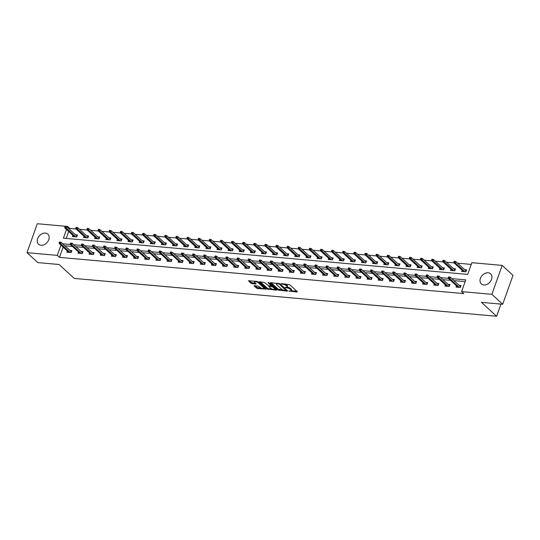 <?xml version="1.0" encoding="UTF-8"?>
<svg xmlns="http://www.w3.org/2000/svg" width="540" height="540" viewBox="0 0 540 540"><rect width="100%" height="100%" fill="white"/><g stroke="black" fill="none" stroke-linecap="round" stroke-linejoin="round"><path stroke-width="0.81" d="M288.873 291.06L297.094 292.039L297.365 291.715L289.717 284.695L281.158 283.574L282.71 284.209A2.761 0.911 -160.4 0 1 286.315 285.653L286.949 286.24A2.761 0.911 -160.4 0 1 287.314 286.963A2.761 0.911 -160.4 0 1 286.072 287.287L284.918 287.429L286.666 287.834A2.761 0.911 -160.4 0 1 290.264 289.285L290.905 289.865A2.761 0.911 -160.4 0 1 291.269 290.594A2.761 0.911 -160.4 0 1 290.027 290.912L288.873 291.06M45.367 233.091A6.858 5.103 132.5 0 1 47.837 234.137A6.858 5.103 132.5 0 1 48.02 241.232A6.858 5.103 132.5 0 1 41.027 245.288A6.858 5.103 132.5 0 1 38.563 244.249A6.858 5.103 132.5 0 1 38.381 237.148A6.858 5.103 132.5 0 1 45.367 233.091M488.147 272.774A6.858 5.103 132.5 0 1 490.61 273.821A6.858 5.103 132.5 0 1 490.793 280.915A6.858 5.103 132.5 0 1 483.8 284.972A6.858 5.103 132.5 0 1 481.336 283.925A6.858 5.103 132.5 0 1 481.154 276.831A6.858 5.103 132.5 0 1 488.147 272.774M254.32 285.728L254.043 286.051L257.317 288.475L265.964 289.116L258.194 281.867L257.067 281.414L248.427 280.78L251.134 283.385L255.791 284.155L256.068 283.824L254.779 282.643A2.308 0.763 -160.4 0 1 254.475 282.035A2.308 0.763 -160.4 0 1 256.183 281.88A2.308 0.763 -160.4 0 1 258.525 282.98L263.56 287.604A2.308 0.763 -160.4 0 1 263.864 288.212A2.308 0.763 -160.4 0 1 262.156 288.367A2.308 0.763 -160.4 0 1 259.821 287.267L257.857 286.045L254.32 285.728M66.515 229.487L63.416 238.181L467.701 274.408L471.879 262.683L502.173 265.397L513 275.332L502.7 304.256L481.457 302.353L496.618 316.265L74.23 278.411L59.069 264.499L37.827 262.595L27 252.666L37.3 223.736L67.595 226.456L67.297 227.279M502.7 304.256L491.873 294.327L461.579 291.613L465.757 279.882L451.825 278.633M63.113 247.111L59.461 257.364L463.745 293.598L461.579 291.613M59.461 257.364L57.294 255.38L27 252.666M277.952 289.973L287.334 291.168L287.604 290.837L279.956 283.817L270.574 282.623L270.297 282.953L277.952 289.973L278.228 289.19L283.021 289.973M276.453 290.189L267.071 289.001L259.308 281.752L264.35 282.42L268.582 285.721L271.31 285.829L267.968 282.636L268.947 282.724L276.73 289.865L276.453 290.189L276.608 289.757M496.618 316.265L500.951 304.101M465.136 281.624L453.992 280.625M450.448 280.307L442.868 279.625M439.331 279.308L431.75 278.627M428.213 278.309L420.633 277.634M417.089 277.317L409.509 276.635M405.972 276.318L398.392 275.636M394.855 275.319L387.275 274.644M383.731 274.327L376.151 273.645M372.613 273.328L365.033 272.653M361.496 272.336L353.916 271.654M350.379 271.337L342.799 270.655M339.255 270.338L331.675 269.663M328.138 269.345L320.558 268.663M317.021 268.346L309.44 267.665M305.897 267.347L298.316 266.672M294.779 266.355L287.199 265.673M283.662 265.356L276.082 264.681M272.545 264.364L264.958 263.682M261.421 263.365L253.841 262.683M250.304 262.366L242.723 261.691M239.186 261.374L231.606 260.692M228.062 260.375L220.482 259.693M216.945 259.375L209.365 258.701M205.828 258.383L198.248 257.702M194.704 257.384L187.124 256.709M183.587 256.392L176.006 255.71M172.469 255.393L164.889 254.711M161.352 254.394L153.765 253.719M150.228 253.402L142.648 252.72M139.111 252.403L131.531 251.721M127.994 251.404L120.413 250.729M116.87 250.412L109.289 249.73M105.752 249.413L98.172 248.738M94.635 248.42L87.055 247.739M83.511 247.421L75.931 246.74M72.394 246.422L64.814 245.747M456.496 285.856L456.07 287.057L460.343 287.442L461.038 285.491L459.108 285.316M445.379 284.857L444.947 286.065L449.226 286.45L449.921 284.492L447.984 284.317M434.261 283.858L433.829 285.066L438.109 285.451L438.804 283.493L436.867 283.325M423.137 282.865L422.712 284.074L426.985 284.452L427.68 282.501L425.75 282.326M412.02 281.867L411.588 283.075L415.868 283.459L416.563 281.502L414.626 281.327M400.903 280.868L400.471 282.076L404.75 282.461L405.445 280.51L403.508 280.334M389.786 279.875L389.354 281.084L393.626 281.462L394.328 279.511L392.391 279.335M378.662 278.876L378.236 280.084L382.509 280.469L383.204 278.512L381.274 278.343M367.544 277.884L367.112 279.086L371.392 279.47L372.087 277.519L370.15 277.344M356.427 276.885L355.995 278.093L360.275 278.478L360.97 276.521L359.033 276.345M345.303 275.886L344.878 277.094L349.151 277.479L349.846 275.522L347.915 275.353M334.186 274.894L333.754 276.102L338.033 276.48L338.728 274.529L336.791 274.354M323.069 273.895L322.637 275.103L326.916 275.488L327.611 273.53L325.674 273.355M311.945 272.896L311.519 274.104L315.792 274.489L316.487 272.538L314.557 272.363M300.827 271.904L300.395 273.112L304.675 273.49L305.37 271.539L303.433 271.363M289.71 270.904L289.278 272.113L293.558 272.498L294.253 270.54L292.316 270.371M278.593 269.912L278.161 271.114L282.434 271.499L283.135 269.548L281.198 269.372M267.469 268.913L267.043 270.122L271.316 270.506L272.012 268.549L270.081 268.373M256.351 267.914L255.919 269.123L260.199 269.507L260.894 267.55L258.957 267.381M245.234 266.922L244.802 268.13L249.082 268.508L249.777 266.558L247.84 266.382M234.11 265.923L233.685 267.131L237.958 267.516L238.653 265.559L236.722 265.383M222.993 264.924L222.561 266.132L226.841 266.517L227.536 264.566L225.599 264.391M211.876 263.932L211.444 265.14L215.723 265.518L216.419 263.567L214.481 263.392M200.759 262.933L200.326 264.141L204.599 264.526L205.294 262.568L203.364 262.4M189.635 261.941L189.209 263.142L193.482 263.527L194.177 261.576L192.24 261.401M178.517 260.942L178.085 262.15L182.365 262.535L183.06 260.577L181.123 260.401M167.4 259.943L166.968 261.151L171.241 261.536L171.943 259.578L170.006 259.409M156.276 258.95L155.851 260.159L160.124 260.537L160.819 258.586L158.888 258.41M145.159 257.951L144.727 259.16L149.006 259.544L149.702 257.587L147.764 257.411M134.042 256.952L133.609 258.161L137.889 258.545L138.584 256.588L136.647 256.419M122.918 255.96L122.492 257.168L126.765 257.546L127.46 255.596L125.53 255.42M111.8 254.961L111.368 256.169L115.648 256.554L116.343 254.597L114.406 254.428M100.683 253.969L100.251 255.17L104.531 255.555L105.226 253.604L103.289 253.429M89.566 252.97L89.134 254.178L93.407 254.563L94.108 252.605L92.171 252.43M78.442 251.971L78.017 253.179L82.289 253.564L82.984 251.606L81.047 251.438M67.325 250.979L66.892 252.187L71.172 252.565L71.867 250.614L69.93 250.439M471.258 264.418L457.61 263.196M454.066 262.879L446.486 262.204M442.949 261.887L435.368 261.205M431.831 260.888L424.251 260.206M421.504 258.343L420.795 258.275L420.512 259.058L421.227 259.126L421.504 258.343L422.462 258.572L421.963 259.976L413.127 259.214M409.59 258.896L402.01 258.215M398.473 257.897L390.893 257.216M387.356 256.898L379.769 256.223M376.232 255.906L368.651 255.224M365.114 254.907L357.534 254.232M353.997 253.915L346.417 253.233M342.873 252.916L335.293 252.234M331.756 251.917L324.175 251.242M320.639 250.925L313.058 250.243M309.515 249.925L301.934 249.244M298.397 248.927L290.817 248.251M287.28 247.934L279.7 247.253M276.163 246.935L268.576 246.26M265.039 245.943L257.459 245.261M253.922 244.944L246.341 244.262M242.804 243.945L235.224 243.27M231.68 242.953L224.1 242.271M220.563 241.954L212.983 241.272M209.446 240.955L201.866 240.28M198.322 239.963L190.742 239.281M187.204 238.964L179.624 238.288M176.087 237.971L168.507 237.29M164.97 236.972L157.39 236.291M153.846 235.973L146.266 235.298M142.729 234.981L135.149 234.299M131.612 233.982L124.031 233.3M120.488 232.983L112.907 232.308M109.37 231.991L101.79 231.309M98.253 230.992L90.673 230.317M87.129 230L79.549 229.318M76.012 229.001L69.761 228.44L69.464 229.264M68.681 231.478L66.204 238.43M462.065 270.216L461.639 271.424L465.912 271.809L466.607 269.851L464.67 269.683M450.947 269.217L450.515 270.425L454.795 270.81L455.49 268.859L453.553 268.684M439.83 268.225L439.398 269.433L443.671 269.818L444.373 267.86L442.436 267.685M428.706 267.226L428.281 268.434L432.554 268.819L433.249 266.861L431.318 266.693M417.589 266.234L417.157 267.435L421.436 267.82L422.132 265.869L420.194 265.694M406.471 265.235L406.039 266.443L410.319 266.828L411.014 264.87L409.077 264.695M395.348 264.236L394.922 265.444L399.195 265.829L399.89 263.871L397.96 263.702M384.23 263.243L383.798 264.452L388.078 264.829L388.773 262.879L386.836 262.703M373.113 262.244L372.681 263.453L376.961 263.837L377.656 261.88L375.719 261.711M361.996 261.245L361.564 262.454L365.837 262.838L366.538 260.888L364.601 260.712M350.872 260.253L350.447 261.461L354.719 261.846L355.414 259.889L353.477 259.713M339.755 259.254L339.322 260.462L343.602 260.847L344.297 258.89L342.36 258.721M328.637 258.262L328.205 259.463L332.485 259.848L333.18 257.897L331.243 257.722M317.513 257.263L317.088 258.471L321.361 258.856L322.056 256.898L320.125 256.723M306.396 256.264L305.964 257.472L310.244 257.857L310.939 255.899L309.002 255.731M295.279 255.272L294.847 256.48L299.126 256.858L299.822 254.907L297.884 254.732M284.155 254.273L283.73 255.481L288.002 255.866L288.697 253.908L286.767 253.732M273.038 253.274L272.606 254.482L276.885 254.867L277.58 252.916L275.643 252.74M261.92 252.281L261.488 253.49L265.768 253.868L266.463 251.917L264.526 251.741M250.803 251.282L250.371 252.491L254.644 252.875L255.346 250.918L253.409 250.749M239.679 250.29L239.254 251.492L243.526 251.876L244.222 249.925L242.291 249.75M228.562 249.291L228.13 250.499L232.409 250.884L233.105 248.927L231.167 248.751M217.445 248.292L217.013 249.5L221.292 249.885L221.987 247.928L220.05 247.759M206.321 247.3L205.895 248.508L210.168 248.886L210.863 246.935L208.933 246.76M195.203 246.301L194.771 247.509L199.051 247.894L199.746 245.936L197.809 245.761M184.086 245.302L183.654 246.51L187.934 246.895L188.629 244.944L186.691 244.769M172.962 244.31L172.537 245.518L176.81 245.896L177.505 243.945L175.574 243.769M161.845 243.31L161.413 244.519L165.692 244.904L166.388 242.946L164.45 242.777M150.728 242.318L150.296 243.52L154.575 243.905L155.27 241.954L153.333 241.778M139.61 241.319L139.178 242.528L143.451 242.912L144.153 240.955L142.216 240.779M128.486 240.32L128.061 241.529L132.334 241.913L133.029 239.956L131.099 239.787M117.369 239.328L116.937 240.536L121.217 240.914L121.912 238.964L119.975 238.788M106.252 238.329L105.82 239.537L110.099 239.922L110.794 237.965L108.857 237.789M95.128 237.33L94.703 238.538L98.975 238.923L99.671 236.972L97.74 236.797M84.011 236.338L83.579 237.546L87.858 237.924L88.553 235.973L86.616 235.798M72.893 235.339L72.461 236.547L76.741 236.932L77.436 234.974L75.499 234.806M502.173 265.397L491.873 294.327M69.761 228.44L67.595 226.456M60.946 245.126L57.294 255.38M448.436 278.329L440.701 277.641M437.319 277.337L429.584 276.642M426.202 276.338L418.466 275.643M415.078 275.339L407.342 274.651M403.961 274.347L396.225 273.652M392.843 273.348L385.108 272.653M381.719 272.356L373.99 271.661M370.602 271.357L362.867 270.662M359.485 270.358L351.749 269.669M348.368 269.365L340.632 268.67M337.244 268.367L329.508 267.671M326.126 267.368L318.391 266.679M315.009 266.375L307.274 265.68M303.885 265.376L296.15 264.681M292.768 264.384L285.032 263.689M281.651 263.385L273.915 262.69M270.526 262.386L262.798 261.697M259.409 261.394L251.674 260.699M248.292 260.395L240.556 259.7M237.175 259.396L229.439 258.707M226.051 258.404L218.315 257.708M214.934 257.404L207.198 256.709M203.816 256.412L196.081 255.717M192.692 255.413L184.957 254.718M181.575 254.414L173.84 253.726M170.458 253.422L162.722 252.727M159.341 252.423L151.605 251.728M148.217 251.424L140.481 250.736M137.099 250.432L129.364 249.737M125.982 249.433L118.247 248.738M114.858 248.441L107.123 247.745M103.741 247.442L96.005 246.746M92.624 246.443L84.888 245.754M81.499 245.45L73.771 244.755M70.382 244.451L62.647 243.756M291.269 290.594L291.546 289.811A2.761 0.911 -160.4 0 0 291.182 289.082L290.905 289.865M287.233 287.084A2.761 0.911 -160.4 0 1 290.547 288.502L291.182 289.082M287.314 286.963L287.591 286.187A2.761 0.911 -160.4 0 0 287.226 285.457L286.949 286.24M284.924 283.912A2.761 0.911 -160.4 0 1 286.591 284.87L287.226 285.457M291.195 290.709L296.818 291.209M271.127 282.676L278.228 289.19M286.315 290.27L287.057 290.338M285.971 290.554L279.443 284.162L277.641 283.75A2.761 0.911 -160.4 0 0 276.399 284.074A2.761 0.911 -160.4 0 0 276.764 284.796L281.353 289.015A2.761 0.911 -160.4 0 0 284.951 290.459L285.971 290.554M276.75 283.176A2.761 0.911 -160.4 0 0 276.676 283.291L276.399 284.074M276.176 289.359L274.691 289.224M271.964 288.981L268.475 288.671L268.198 289.454M260.246 281.698L267.354 288.218L268.475 288.671M270.675 288.225A2.308 0.763 -160.4 0 0 273.017 289.319A2.308 0.763 -160.4 0 0 274.725 289.163A2.308 0.763 -160.4 0 0 274.421 288.556L272.646 286.929L269.176 286.268L268.9 286.591L270.675 288.225M274.725 289.163L275.002 288.38A2.308 0.763 -160.4 0 0 275.015 288.293M272.309 285.815L271.796 285.694L271.519 286.477M271.377 285.653L271.796 285.694M263.864 288.212L264.141 287.429A2.308 0.763 -160.4 0 0 264.161 287.341M254.779 281.212A2.308 0.763 -160.4 0 0 254.752 281.259L254.475 282.035M249.365 280.726L251.411 282.602L255.515 283.318M254.873 285.775L257.594 287.692L261.05 288.002M263.844 288.252L265.302 288.387M463.543 271.593L454.039 262.852L453.87 262.049L454.586 262.116L454.862 261.333L454.154 261.266L453.87 262.049M465.878 270.783L466.263 270.817M454.862 261.333L455.821 261.562L455.321 262.966L464.852 271.715M454.586 262.116L455.321 262.966L454.039 262.852M465.77 271.796L466.229 270.925M455.821 261.562L466.067 270.959M457.981 287.213L448.47 278.492L449.752 278.606L459.284 287.348M460.694 286.457L460.31 286.423M460.202 287.429L460.499 286.591L450.252 277.196L449.752 278.606L449.017 277.749L449.294 276.966L448.585 276.905L448.301 277.688L449.017 277.749M450.252 277.196L449.294 276.966M448.301 277.688L448.47 278.492M454.761 269.791L455.146 269.825M443.745 260.334L443.03 260.273L442.753 261.056L443.468 261.117L443.745 260.334L444.704 260.564L444.204 261.974L442.921 261.86L452.452 270.601M443.468 261.117L453.735 270.716M454.653 270.797L455.112 269.926M444.704 260.564L454.95 269.959M442.921 261.86L442.753 261.056M443.637 268.792L444.029 268.826M432.628 259.342L431.912 259.274L431.636 260.057L432.344 260.118L432.628 259.342L433.586 259.571L433.08 260.975L431.798 260.861L441.335 269.602M432.344 260.118L442.618 269.716M443.529 269.804L443.988 268.927M433.586 259.571L443.826 268.967M431.798 260.861L431.636 260.057M449.577 285.457L449.192 285.424M449.084 286.436L449.381 285.599L439.135 276.203L438.635 277.607L448.166 286.355M437.9 276.75L438.176 275.974L437.461 275.906L437.184 276.689L438.635 277.607L437.353 277.493L446.884 286.24M439.135 276.203L438.176 275.974M437.184 276.689L437.353 277.493M438.46 284.465L438.068 284.425M437.96 285.437L438.257 284.6L428.018 275.204L427.518 276.608L437.049 285.356M426.776 275.758L427.059 274.975L426.344 274.914L426.067 275.69L427.518 276.608L426.236 276.494L435.767 285.242M428.018 275.204L427.059 274.975M426.067 275.69L426.236 276.494M432.52 267.793L432.905 267.827M420.512 259.058L420.68 259.862L430.211 268.61M421.227 259.126L431.494 268.724M432.412 268.805L432.871 267.935M422.462 258.572L432.709 267.968M421.402 266.8L421.787 266.834M410.387 257.344L409.671 257.283L409.394 258.066L410.11 258.127L410.387 257.344L411.345 257.573L410.846 258.984L409.563 258.869L419.094 267.611M410.11 258.127L420.377 267.725M421.295 267.806L421.754 266.935M411.345 257.573L421.592 266.969M409.563 258.869L409.394 258.066M410.279 265.801L410.67 265.835M399.269 256.351L398.554 256.284L398.277 257.067L398.986 257.128L399.269 256.351L400.228 256.581L399.728 257.985L398.439 257.87L407.977 266.618M398.986 257.128L409.259 266.733M410.171 266.814L410.63 265.937M400.228 256.581L410.468 265.977M398.439 257.87L398.277 257.067M427.336 283.466L426.951 283.433M426.843 284.438L427.14 283.601L416.9 274.205L416.394 275.616L425.932 284.357M415.658 274.759L415.935 273.976L415.226 273.915L414.95 274.698L416.394 275.616L415.112 275.501L424.643 284.243M416.9 274.205L415.935 273.976M414.95 274.698L415.112 275.501M416.219 282.467L415.834 282.434M415.726 283.446L416.023 282.609L405.776 273.213L405.277 274.617L414.808 283.365M404.541 273.767L404.818 272.984L404.102 272.916L403.826 273.699L405.277 274.617L403.994 274.502L413.525 283.25M405.776 273.213L404.818 272.984M403.826 273.699L403.994 274.502M405.101 281.475L404.717 281.435M404.602 282.447L404.906 281.61L394.659 272.214L394.16 273.625L403.69 282.366M393.424 272.768L393.701 271.985L392.985 271.924L392.708 272.7L394.16 273.625L392.877 273.51L402.408 282.251M394.659 272.214L393.701 271.985M392.708 272.7L392.877 273.51M393.984 280.476L393.593 280.442M393.485 281.455L393.782 280.618L383.542 271.215L383.036 272.626L392.573 281.367M382.3 271.769L382.577 270.986L381.868 270.925L381.591 271.708L383.036 272.626L381.753 272.511L391.291 281.252M383.542 271.215L382.577 270.986M381.591 271.708L381.753 272.511M382.86 279.477L382.475 279.443M382.367 280.456L382.664 279.619L372.418 270.223L371.918 271.627L381.449 280.375M371.183 270.776L371.459 269.993L370.751 269.926L370.467 270.709L371.918 271.627L370.636 271.512L380.167 280.26M372.418 270.223L371.459 269.993M370.467 270.709L370.636 271.512M371.743 278.485L371.358 278.451M371.25 279.457L371.547 278.62L361.3 269.224L360.801 270.635L370.332 279.376M360.065 269.777L360.342 268.994L359.627 268.934L359.35 269.716L360.801 270.635L359.519 270.52L369.05 279.261M361.3 269.224L360.342 268.994M359.35 269.716L359.519 270.52M360.626 277.486L360.234 277.452M360.126 278.465L360.423 277.627L350.183 268.232L349.677 269.635L359.215 278.384M348.941 268.778L349.225 268.002L348.509 267.935L348.233 268.718L349.677 269.635L348.394 269.521L357.932 278.269M350.183 268.232L349.225 268.002M348.233 268.718L348.394 269.521M349.502 276.487L349.117 276.453M349.009 277.466L349.306 276.629L339.059 267.233L338.56 268.637L348.091 277.385M337.824 267.786L338.101 267.003L337.392 266.935L337.109 267.719L338.56 268.637L337.277 268.522L346.808 277.27M339.059 267.233L338.101 267.003M337.109 267.719L337.277 268.522M335.671 276.25L326.16 267.529L327.443 267.644L336.974 276.385M338.384 275.495L338 275.461M337.892 276.466L338.189 275.63L327.942 266.234L327.443 267.644L326.707 266.787L326.984 266.004L326.268 265.943L325.991 266.726L326.707 266.787M327.942 266.234L326.984 266.004M325.991 266.726L326.16 267.529M327.267 274.496L326.875 274.462M326.768 275.474L327.071 274.637L316.825 265.241L316.325 266.645L325.856 275.393M315.583 265.795L315.866 265.012L315.151 264.944L314.874 265.727L316.325 266.645L315.043 266.531L324.574 275.279M316.825 265.241L315.866 265.012M314.874 265.727L315.043 266.531M316.15 273.503L315.758 273.463M315.65 274.475L315.947 273.638L305.707 264.242L305.201 265.653L314.739 274.394M304.466 264.796L304.742 264.013L304.034 263.952L303.757 264.728L305.201 265.653L303.919 265.538L313.457 274.279M305.707 264.242L304.742 264.013M303.757 264.728L303.919 265.538M305.026 272.504L304.641 272.471M304.533 273.483L304.83 272.646L294.584 263.243L294.084 264.654L303.615 273.395M293.348 263.797L293.625 263.014L292.91 262.953L292.633 263.736L294.084 264.654L292.801 264.539L302.332 273.281M294.584 263.243L293.625 263.014M292.633 263.736L292.801 264.539M293.909 271.505L293.524 271.472M293.409 272.484L293.713 271.647L283.466 262.251L282.967 263.655L292.498 272.403M282.231 262.805L282.508 262.022L281.792 261.954L281.516 262.737L282.967 263.655L281.684 263.54L291.215 272.288M283.466 262.251L282.508 262.022M281.516 262.737L281.684 263.54M282.791 270.513L282.4 270.479M282.292 271.485L282.589 270.648L272.349 261.252L271.843 262.663L281.381 271.404M271.107 261.806L271.384 261.023L270.675 260.962L270.398 261.745L271.843 262.663L270.56 262.548L280.098 271.289M272.349 261.252L271.384 261.023M270.398 261.745L270.56 262.548M271.667 269.514L271.283 269.48M271.175 270.493L271.472 269.656L261.225 260.26L260.726 261.664L270.257 270.412M259.99 260.807L260.267 260.03L259.558 259.963L259.274 260.746L260.726 261.664L259.443 261.549L268.974 270.29M261.225 260.26L260.267 260.03M259.274 260.746L259.443 261.549M260.55 268.515L260.165 268.481M260.057 269.494L260.354 268.657L250.108 259.261L249.608 260.665L259.139 269.413M248.873 259.814L249.149 259.031L248.434 258.964L248.157 259.747L249.608 260.665L248.326 260.55L257.857 269.298M250.108 259.261L249.149 259.031M248.157 259.747L248.326 260.55M249.433 267.523L249.041 267.489M248.933 268.495L249.23 267.658L238.991 258.262L238.491 259.673L248.022 268.414M237.749 258.815L238.032 258.032L237.316 257.972L237.04 258.755L238.491 259.673L237.202 259.558L246.74 268.299M238.991 258.262L238.032 258.032M237.04 258.755L237.202 259.558M238.309 266.524L237.924 266.49M237.816 267.502L238.113 266.666L227.867 257.269L227.367 258.674L236.898 267.422M226.631 257.823L226.908 257.04L226.199 256.973L225.916 257.756L227.367 258.674L226.085 258.559L235.616 267.307M227.867 257.269L226.908 257.04M225.916 257.756L226.085 258.559M227.191 265.531L226.807 265.491M226.699 266.504L226.996 265.666L216.749 256.271L216.25 257.681L225.781 266.423M215.514 256.824L215.791 256.041L215.075 255.98L214.799 256.757L216.25 257.681L214.967 257.56L224.498 266.308M216.749 256.271L215.791 256.041M214.799 256.757L214.967 257.56M399.161 264.803L399.546 264.843M388.145 255.353L387.437 255.292L387.153 256.068L387.869 256.135L388.145 255.353L389.104 255.582L388.604 256.986L387.322 256.871L396.853 265.619M387.869 256.135L398.142 265.734M399.053 265.815L399.512 264.944M389.104 255.582L399.35 264.978M387.322 256.871L387.153 256.068M388.044 263.81L388.429 263.844M377.028 254.354L376.312 254.293L376.036 255.076L376.751 255.137L377.028 254.354L377.987 254.583L377.487 255.994L376.205 255.879L385.736 264.62M376.751 255.137L387.018 264.735M387.936 264.816L388.395 263.945M377.987 254.583L388.233 263.986M376.205 255.879L376.036 255.076M376.92 262.811L377.312 262.845M365.911 253.361L365.195 253.294L364.919 254.077L365.627 254.144L365.911 253.361L366.869 253.591L366.37 254.995L365.087 254.88L374.618 263.628M365.627 254.144L375.901 263.743M376.812 263.824L377.271 262.953M366.869 253.591L377.116 262.987M365.087 254.88L364.919 254.077M365.803 261.819L366.194 261.853M354.787 252.362L354.078 252.302L353.801 253.078L354.51 253.145L354.787 252.362L355.752 252.592L355.246 254.003L353.963 253.888L363.501 262.629M354.51 253.145L364.784 262.744M365.695 262.825L366.154 261.954M355.752 252.592L365.992 261.988M353.963 253.888L353.801 253.078M354.686 260.82L355.07 260.854M343.67 251.37L342.961 251.303L342.677 252.085L343.393 252.146L343.67 251.37L344.628 251.593L344.129 253.004L342.846 252.889L352.377 261.63M343.393 252.146L353.66 261.745M354.577 261.832L355.037 260.955M344.628 251.593L354.875 260.996M342.846 252.889L342.677 252.085M343.568 259.821L343.953 259.855M332.552 250.371L331.837 250.304L331.56 251.087L332.276 251.154L332.552 250.371L333.511 250.601L333.011 252.005L331.729 251.89L341.26 260.638M332.276 251.154L342.542 260.752M343.46 260.834L343.919 259.963M333.511 250.601L343.757 259.997M331.729 251.89L331.56 251.087M332.444 258.829L332.836 258.863M321.435 249.372L320.72 249.311L320.443 250.094L321.151 250.155L321.435 249.372L322.394 249.601L321.887 251.012L320.605 250.898L330.143 259.639M321.151 250.155L331.425 259.754M332.336 259.834L332.795 258.964M322.394 249.601L332.633 258.998M320.605 250.898L320.443 250.094M321.327 257.83L321.712 257.863M310.311 248.38L309.602 248.312L309.319 249.095L310.034 249.156L310.311 248.38L311.269 248.609L310.77 250.013L309.488 249.899L319.019 258.647M310.034 249.156L320.301 258.761M321.219 258.842L321.678 257.965M311.269 248.609L321.516 258.005M309.488 249.899L309.319 249.095M310.21 256.831L310.595 256.871M299.194 247.381L298.478 247.32L298.202 248.096L298.917 248.164L299.194 247.381L300.152 247.61L299.653 249.014L298.37 248.9L307.901 257.648M298.917 248.164L309.184 257.762M310.102 257.843L310.561 256.973M300.152 247.61L310.399 257.006M298.37 248.9L298.202 248.096M299.086 255.839L299.477 255.872M288.077 246.382L287.361 246.321L287.084 247.104L287.793 247.165L288.077 246.382L289.035 246.611L288.536 248.022L287.246 247.907L296.784 256.649M287.793 247.165L298.067 256.763M298.978 256.844L299.437 255.974M289.035 246.611L299.275 256.014M287.246 247.907L287.084 247.104M287.969 254.84L288.353 254.873M276.953 245.39L276.244 245.322L275.967 246.105L276.676 246.173L276.953 245.39L277.911 245.619L277.412 247.023L276.129 246.908L285.66 255.656M276.676 246.173L286.949 255.771M287.861 255.852L288.32 254.981M277.911 245.619L288.158 255.015M276.129 246.908L275.967 246.105M276.851 253.847L277.236 253.881M265.835 244.391L265.12 244.33L264.843 245.106L265.559 245.174L265.835 244.391L266.794 244.62L266.294 246.031L265.012 245.916L274.543 254.657M265.559 245.174L275.825 254.772M276.743 254.853L277.202 253.982M266.794 244.62L277.04 254.016M265.012 245.916L264.843 245.106M265.727 252.848L266.119 252.882M254.718 243.392L254.003 243.331L253.726 244.114L254.441 244.175L254.718 243.392L255.677 243.621L255.177 245.032L253.894 244.917L263.425 253.658M254.441 244.175L264.708 253.773M265.619 253.861L266.078 252.983M255.677 243.621L265.923 253.024M253.894 244.917L253.726 244.114M254.61 251.849L255.001 251.883M243.594 242.399L242.885 242.332L242.609 243.115L243.317 243.182L243.594 242.399L244.559 242.629L244.053 244.033L242.771 243.918L252.308 252.666M243.317 243.182L253.591 252.781M254.502 252.862L254.961 251.991M244.559 242.629L254.799 252.025M242.771 243.918L242.609 243.115M243.493 250.857L243.878 250.891M232.477 241.4L231.768 241.34L231.485 242.123L232.2 242.183L232.477 241.4L233.435 241.63L232.936 243.041L231.653 242.926L241.184 251.667M232.2 242.183L242.467 251.782M243.385 251.863L243.844 250.992M233.435 241.63L243.682 251.026M231.653 242.926L231.485 242.123M232.376 249.858L232.76 249.892M221.36 240.408L220.644 240.341L220.367 241.124L221.083 241.184L221.36 240.408L222.318 240.638L221.819 242.042L220.536 241.927L230.067 250.675M221.083 241.184L231.35 250.79M232.268 250.871L232.726 249.993M222.318 240.638L232.565 250.034M220.536 241.927L220.367 241.124M221.251 248.859L221.643 248.9M210.242 239.409L209.527 239.348L209.25 240.125L209.959 240.192L210.242 239.409L211.201 239.638L210.695 241.043L209.412 240.928L218.95 249.676M209.959 240.192L220.232 249.791M221.144 249.872L221.603 249.001M211.201 239.638L221.441 249.035M209.412 240.928L209.25 240.125M210.134 247.867L210.519 247.901M199.118 238.41L198.41 238.349L198.126 239.132L198.841 239.193L199.118 238.41L200.077 238.64L199.577 240.05L198.295 239.935L207.826 248.677M198.841 239.193L209.108 248.792M210.026 248.873L210.485 248.002M200.077 238.64L210.323 248.042M198.295 239.935L198.126 239.132M188.001 237.418L187.285 237.35L187.009 238.133L187.724 238.201L188.001 237.418L188.96 237.647L188.46 239.051L187.178 238.937L196.688 247.657M199.017 246.868L199.402 246.901M187.724 238.201L197.991 247.799M198.909 247.88L199.368 247.01M188.96 237.647L199.206 247.043M187.178 238.937L187.009 238.133M187.893 245.876L188.285 245.909M176.884 236.419L176.168 236.358L175.892 237.134L176.6 237.202L176.884 236.419L177.842 236.648L177.343 238.059L176.06 237.944L185.591 246.685M176.6 237.202L186.874 246.8M187.785 246.881L188.244 246.011M177.842 236.648L188.082 246.044M176.06 237.944L175.892 237.134M165.76 235.42L165.051 235.359L164.774 236.142L165.483 236.203L165.76 235.42L166.725 235.649L166.219 237.06L164.936 236.945L174.447 245.666M176.776 244.876L177.16 244.91M165.483 236.203L175.757 245.801M176.668 245.889L177.127 245.012M166.725 235.649L176.965 245.052M164.936 236.945L164.774 236.142M165.659 243.878L166.043 243.911M154.643 234.428L153.927 234.36L153.65 235.143L154.366 235.21L154.643 234.428L155.601 234.657L155.102 236.061L153.819 235.946L163.35 244.694M154.366 235.21L164.633 244.809M165.55 244.89L166.01 244.019M155.601 234.657L165.847 244.053M153.819 235.946L153.65 235.143M154.541 242.885L154.926 242.919M143.525 233.429L142.81 233.368L142.533 234.151L143.249 234.212L143.525 233.429L144.484 233.658L143.984 235.069L142.702 234.954L152.233 243.695M143.249 234.212L153.515 243.81M154.427 243.891L154.886 243.02M144.484 233.658L154.73 243.054M142.702 234.954L142.533 234.151M143.417 241.886L143.809 241.92M132.401 232.436L131.692 232.369L131.416 233.152L132.125 233.213L132.401 232.436L133.367 232.666L132.86 234.07L131.578 233.955L141.115 242.703M132.125 233.213L142.398 242.818M143.309 242.899L143.768 242.021M133.367 232.666L143.606 242.062M131.578 233.955L131.416 233.152M132.3 240.887L132.685 240.928M121.284 231.437L120.575 231.376L120.292 232.153L121.007 232.22L121.284 231.437L122.243 231.667L121.743 233.071L120.461 232.956L129.992 241.704M121.007 232.22L131.274 241.819M132.192 241.9L132.651 241.029M122.243 231.667L132.489 241.063M120.461 232.956L120.292 232.153M216.074 264.533L215.683 264.499M215.575 265.511L215.879 264.674L205.632 255.272L205.132 256.682L214.663 265.424M204.39 255.825L204.674 255.042L203.958 254.981L203.681 255.764L205.132 256.682L203.85 256.568L213.381 265.309M205.632 255.272L204.674 255.042M203.681 255.764L203.85 256.568M204.957 263.534L204.566 263.5M204.458 264.512L204.755 263.675L194.515 254.279L194.009 255.683L203.546 264.431M193.273 254.833L193.55 254.05L192.841 253.982L192.564 254.765L194.009 255.683L192.726 255.569L202.264 264.317M194.515 254.279L193.55 254.05M192.564 254.765L192.726 255.569M191.12 263.297L181.609 254.576L182.891 254.691L192.422 263.432M193.833 262.541L193.448 262.507M193.34 263.513L193.637 262.676L183.391 253.28L182.891 254.691L182.156 253.834L182.432 253.051L181.724 252.99L181.44 253.773L182.156 253.834M183.391 253.28L182.432 253.051M181.44 253.773L181.609 254.576M182.716 261.542L182.331 261.509M182.223 262.521L182.52 261.684L172.274 252.288L171.774 253.692L181.305 262.44M171.038 252.835L171.315 252.059L170.6 251.991L170.323 252.774L171.774 253.692L170.492 253.577L180.023 262.319M172.274 252.288L171.315 252.059M170.323 252.774L170.492 253.577M171.599 260.543L171.207 260.51M171.099 261.522L171.396 260.685L161.156 251.289L160.65 252.693L170.188 261.441M159.914 251.843L160.198 251.06L159.482 250.992L159.206 251.775L160.65 252.693L159.368 252.578L168.905 261.326M161.156 251.289L160.198 251.06M159.206 251.775L159.368 252.578M160.475 259.551L160.09 259.517M159.982 260.523L160.279 259.686L150.032 250.29L149.533 251.701L159.064 260.442M148.797 250.844L149.074 250.06L148.365 250L148.082 250.783L149.533 251.701L148.25 251.586L157.781 260.327M150.032 250.29L149.074 250.06M148.082 250.783L148.25 251.586M149.357 258.552L148.972 258.518M148.864 259.531L149.161 258.694L138.915 249.298L138.416 250.702L147.947 259.45M137.68 249.851L137.957 249.068L137.241 249.001L136.964 249.784L138.416 250.702L137.133 250.587L146.664 259.335M138.915 249.298L137.957 249.068M136.964 249.784L137.133 250.587M138.24 257.56L137.849 257.519M137.74 258.532L138.038 257.695L127.798 248.299L127.298 249.71L136.829 258.451M126.556 248.852L126.839 248.069L126.124 248.009L125.847 248.785L127.298 249.71L126.009 249.588L135.547 258.336M127.798 248.299L126.839 248.069M125.847 248.785L126.009 249.588M127.116 256.561L126.731 256.527M126.623 257.54L126.92 256.703L116.674 247.3L116.174 248.71L125.712 257.452M115.439 247.853L115.715 247.07L115.007 247.01L114.723 247.793L116.174 248.71L114.892 248.596L124.423 257.337M116.674 247.3L115.715 247.07M114.723 247.793L114.892 248.596M121.183 239.895L121.568 239.929M110.167 230.438L109.451 230.378L109.175 231.161L109.89 231.221L110.167 230.438L111.125 230.668L110.626 232.079L109.343 231.964L118.874 240.705M109.89 231.221L120.157 240.82M121.075 240.901L121.534 240.03M111.125 230.668L121.372 240.071M109.343 231.964L109.175 231.161M115.506 256.541L115.803 255.704L105.556 246.308L105.057 247.712L103.775 247.597L113.279 256.338M115.999 255.562L115.614 255.528M104.321 246.861L104.598 246.078L103.883 246.011L103.606 246.794L104.321 246.861L114.588 256.459M105.556 246.308L104.598 246.078M103.606 246.794L103.775 247.597M110.059 238.896L110.45 238.93M99.05 229.446L98.334 229.379L98.057 230.162L98.766 230.229L99.05 229.446L100.008 229.675L99.502 231.079L98.219 230.965L107.757 239.713M98.766 230.229L109.04 239.828M109.951 239.909L110.41 239.038M100.008 229.675L110.248 239.072M98.219 230.965L98.057 230.162M104.882 254.57L104.49 254.536M104.382 255.542L104.686 254.704L94.439 245.309L93.94 246.719L103.471 255.46M93.197 245.862L93.481 245.079L92.765 245.018L92.489 245.801L93.94 246.719L92.657 246.605L102.188 255.346M94.439 245.309L93.481 245.079M92.489 245.801L92.657 246.605M98.942 237.897L99.326 237.938M87.925 228.447L87.217 228.386L86.933 229.163L87.649 229.23L87.925 228.447L88.884 228.677L88.385 230.087L87.102 229.972L96.633 238.714M87.649 229.23L97.916 238.829M98.834 238.91L99.293 238.039M88.884 228.677L99.131 238.073M87.102 229.972L86.933 229.163M93.265 254.549L93.562 253.712L83.322 244.316L82.816 245.72L81.533 245.606L91.037 254.347M93.764 253.571L93.373 253.537M82.08 244.863L82.357 244.087L81.648 244.019L81.371 244.802L82.08 244.863L92.353 254.462M83.322 244.316L82.357 244.087M81.371 244.802L81.533 245.606M87.824 236.905L88.209 236.939M76.808 227.448L76.093 227.387L75.816 228.17L76.532 228.231L76.808 227.448L77.767 227.678L77.267 229.088L75.985 228.974L85.516 237.715M76.532 228.231L86.798 237.829M87.716 237.917L88.175 237.04M77.767 227.678L88.013 237.08M75.985 228.974L75.816 228.17M82.64 252.572L82.256 252.538M82.148 253.55L82.445 252.713L72.198 243.317L71.699 244.721L81.23 253.469M70.963 243.871L71.24 243.088L70.531 243.02L70.247 243.803L71.699 244.721L70.416 244.607L79.947 253.355M72.198 243.317L71.24 243.088M70.247 243.803L70.416 244.607M76.7 235.906L77.092 235.94M65.691 226.456L64.976 226.388L64.699 227.171L65.408 227.239L65.691 226.456L66.65 226.685L66.15 228.089L64.868 227.975L74.398 236.722M65.408 227.239L75.681 236.837M76.592 236.918L77.051 236.048M66.65 226.685L76.896 236.081M64.868 227.975L64.699 227.171M71.03 252.551L71.327 251.714L61.081 242.318L60.581 243.729L59.299 243.614L68.796 252.356M71.523 251.579L71.138 251.546M59.846 242.872L60.122 242.089L59.407 242.028L59.13 242.811L59.846 242.872L70.112 252.47M61.081 242.318L60.122 242.089M59.13 242.811L59.299 243.614M289.832 290.898L289.656 291.377M281.921 283.642L281.752 284.121M285.876 287.273L285.707 287.746M290.547 288.502L290.264 289.285M286.868 287.26L286.666 287.834M286.591 284.87L286.315 285.653M282.879 283.73L282.71 284.209M297.25 291.607L297.094 292.039M287.489 290.729L287.334 291.168M279.356 289.643L279.079 290.425M286.375 289.71L286.16 290.324M279.639 283.608L279.443 284.162M278.822 283.365L278.654 283.844M277.81 283.277L277.641 283.75M267.354 288.218L267.071 289.001M271.418 284.992L271.202 285.606M274.637 287.948L274.421 288.556M272.862 286.315L272.646 286.929M269.345 285.788L269.176 286.268M263.776 286.99L263.56 287.604M258.741 282.366L258.525 282.98M255.947 283.716L255.791 284.155M252.538 283.055L252.261 283.838M251.411 282.602L251.134 283.385M265.727 288.779L265.572 289.217M257.594 287.692L257.317 288.475M256.473 287.24L256.196 288.023M286.477 289.805L286.24 290.48M271.566 285.127L271.31 285.829M269.008 285.761L268.785 286.369"/></g></svg>
